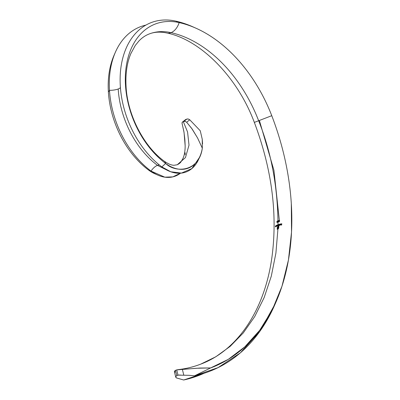 <?xml version="1.0" encoding="UTF-8"?>
<svg xmlns="http://www.w3.org/2000/svg" width="400" height="400" viewBox="0 0 400 400"><rect width="100%" height="100%" fill="white"/><g stroke="black" fill="none" stroke-linecap="round" stroke-linejoin="round"><path stroke-width="0.6" d="M278.065 228.97A206.36 141.63 69 0 0 278.07 228.845L277.505 229.075L278.07 228.845A206.36 141.63 -111 0 1 278.065 228.97M277.915 228.575L277.57 228.72A206.19 141.515 69 0 0 277.575 228.45L277.955 228.28A206.18 141.505 69 0 0 277.97 227.605L277.595 227.755A206.19 141.515 69 0 0 277.6 227.49L277.975 227.34A206.18 141.505 69 0 0 277.995 226.59L277.415 227.505A206.205 141.525 -111 0 1 277.375 229.045L278.25 228.65L278.595 227.895A206.21 141.525 69 0 0 278.63 226.355L278.765 226.385A206.39 141.65 -111 0 1 278.725 227.925L277.93 229.02L275.9 253.14L271.295 276.17L264.18 297.5L254.735 316.57L243.255 332.965L230.125 346.405L215.785 356.79L200.67 364.16L215.785 356.79L230.125 346.405L243.255 332.965L254.735 316.57L264.18 297.5L271.295 276.17L275.9 253.14L277.93 229.02L277.225 229.31A206.22 141.535 69 0 0 277.275 227.565L277.58 226.68L278.13 226.41L277.54 227.01M277.43 227.36L277.41 227.595A206.4 141.66 -111 0 1 277.365 229.25A206.4 141.66 69 0 0 277.41 227.595L277.43 227.36M278.08 228.45A206.36 141.63 69 0 0 278.085 228.31L277.71 228.48A206.37 141.64 -111 0 1 277.705 228.665A206.37 141.64 69 0 0 277.71 228.48L278.085 228.31A206.36 141.63 -111 0 1 278.08 228.45M278.105 227.555A206.36 141.63 69 0 0 278.11 227.37L277.735 227.52A206.37 141.64 -111 0 1 277.73 227.7A206.37 141.64 69 0 0 277.735 227.52L278.11 227.37A206.36 141.63 -111 0 1 278.105 227.555M278.93 226.125L278.33 226.335A206.365 141.63 -111 0 1 278.325 226.54A206.365 141.63 -111 0 1 278.31 227.295L278.31 227.295A206.365 141.63 69 0 0 278.33 226.54A206.365 141.63 69 0 0 278.33 226.335L278.93 226.125M278.305 227.56A206.365 141.63 -111 0 1 278.3 227.81L278.085 228.31L278.3 227.81A206.365 141.63 69 0 0 278.305 227.56L277.97 227.605A206.18 141.505 -111 0 1 277.955 228.28L278.165 227.78A206.185 141.51 69 0 0 278.17 227.53L278.305 227.56M277.49 227.12L277.275 227.565A206.22 141.535 -111 0 1 277.225 229.31L278.38 228.74L278.725 227.925A206.39 141.65 69 0 0 278.765 226.385L278.41 226.435A206.195 141.515 -111 0 1 278.385 227.655L277.945 228.555A206.18 141.505 -111 0 1 277.935 228.815A206.18 141.505 69 0 0 277.945 228.555L278.385 227.655A206.195 141.515 69 0 0 278.41 226.435L278.63 226.355A206.21 141.525 -111 0 1 278.595 227.895L278.555 228.465L277.375 229.045A206.205 141.525 69 0 0 277.415 227.505L277.995 226.59A206.18 141.505 -111 0 1 277.975 227.34L278.18 227.265A206.185 141.51 69 0 0 278.195 226.51L278.195 226.515A206.185 141.51 69 0 0 278.195 226.305L278.795 226.095A206.225 141.535 -111 0 1 278.755 227.84L278.635 228.345L278.755 227.84A206.225 141.535 69 0 0 278.795 226.095L278.195 226.305A206.185 141.51 -111 0 1 278.195 226.515L278.195 226.51A206.185 141.51 -111 0 1 278.18 227.265L277.6 227.49A206.19 141.515 -111 0 1 277.595 227.755L278.17 227.53A206.185 141.51 -111 0 1 278.165 227.78L278.1 228.295L277.575 228.45A206.19 141.515 -111 0 1 277.57 228.72L277.945 228.555M277.935 225.57L277.535 225.835L277.435 225.465A206.21 141.525 69 0 0 277.445 224.935L277.525 224.9A206.2 141.52 -111 0 1 277.515 225.43L277.73 225.67L277.905 225.125A206.18 141.505 69 0 0 277.91 224.745L277.995 224.71A206.18 141.505 -111 0 1 277.99 225.205L278.005 225.45M278 225.49L278.035 225.155M277.765 225.75L277.515 225.43A206.2 141.52 69 0 0 277.525 224.9L277.445 224.935A206.21 141.525 -111 0 1 277.435 225.465L277.55 225.84L278.015 225.605M156.1 174.28L148.52 170.02A79.86 54.81 -111 0 1 108.385 92.005L109.48 90.34A82.655 56.725 -111 0 1 115.395 52.19A82.655 56.725 -111 0 1 145.87 25.105M194.95 27.775A135.055 92.69 69 0 0 193.475 27.095A135.055 92.69 69 0 0 175.86 21.14A82.655 56.725 69 0 0 120.315 86.17A82.655 56.725 69 0 0 161.855 166.92L170.775 171.78L181.425 173.1L191.905 168.555L199.325 157.655M120.415 87.61A9.325 2.825 -3.6 0 1 118.195 88.995A9.325 2.825 176.4 0 0 120.415 87.61M202.57 143.81L202.235 139.2L200.265 130.77L202.235 139.2L202.315 148.19A38.62 26.505 -111 0 1 199.99 156.235A38.62 26.505 -111 0 1 165.635 163.44A14.73 7.24 -53.2 0 0 164.13 161.11A14.73 7.24 126.8 0 1 165.635 163.44A79.86 54.81 -111 0 1 125.5 85.425A79.86 54.81 -111 0 1 179.165 22.59L175.86 21.14L179.165 22.59A132.26 90.77 -111 0 1 196.415 28.42A132.26 90.77 -111 0 1 271.76 115.695A132.26 90.77 69 0 0 179.165 22.59A14.73 9.74 102.7 0 1 171.035 32.645A125.15 85.895 -111 0 1 258.65 120.745L271.76 115.695A213.29 146.385 -111 0 1 291.305 203.5A213.29 146.385 69 0 0 271.76 115.695L258.65 120.745C271.43 152.755 277.885 187.665 278.015 225.475C277.885 187.665 271.43 152.755 258.65 120.745L254.335 122.4L258.65 120.745A125.15 85.895 69 0 0 171.035 32.645A14.73 9.74 102.7 0 1 166.905 33A14.73 9.74 -77.3 0 0 171.035 32.645A72.75 49.93 69 0 0 148.58 34.22A72.75 49.93 -111 0 1 171.035 32.645A14.73 9.74 -77.3 0 0 179.165 22.59A79.86 54.81 69 0 0 125.5 85.425A14.73 4.46 -3.6 0 1 126.07 86.555A14.73 4.46 176.4 0 0 125.5 85.425A79.86 54.81 69 0 0 165.635 163.44C175.535 173.345 199.175 171.85 202.315 148.19L197.61 138.04L191.65 128.325L186.655 122.245L185.17 121.38L183.835 121.44A14.73 2.23 150.7 0 1 183.325 121.64A14.73 2.23 150.7 0 1 182.835 121.825L182.075 122.69L182.045 123.395L183.875 131.405L184.835 139.05L185.155 145.755C185.16 151.265 184.345 155.675 182.705 158.98L181.065 161.71C180.475 162.74 179.205 163.755 177.25 164.76L185.465 157.565L189.01 145.12L187.57 132.015L183.325 121.64A14.73 2.23 150.7 0 1 182.835 121.825L185.825 119.47A9.325 1.41 -29.3 0 0 186.305 119.29A9.325 1.41 -29.3 0 0 186.825 119.085A9.325 1.41 150.7 0 1 186.305 119.29A9.325 1.41 150.7 0 1 185.825 119.47L185.375 119.76M175.18 372.14L174.385 371.46L175.5 370.375L176.8 375.59A9.325 6.675 83.7 0 1 177.405 375.31L180.14 374.97L177.405 375.31A9.325 6.675 83.7 0 1 178.025 375.12L189.14 375.315L194.505 375.83L218.055 367.64L240.325 352.88L259.89 331.315L275.385 303.415M187.56 118.93L186.825 119.085L188.295 119L189.765 119.795L186.655 122.245L189.765 119.795L200.265 130.77L189.765 119.795L188.385 119.02M115.395 52.19L114.105 55.145A79.86 54.81 69 0 0 108.385 92.005A79.86 54.81 69 0 0 148.52 170.02A38.62 26.505 69 0 0 154.655 173.675L157.595 175.005A41.415 28.425 -111 0 0 180.49 173.19L172.83 176.875L164.8 177.165L151.02 171.085A9.325 4.585 126.8 0 1 157.47 165.345L167.125 170.21L157.47 165.345A9.325 4.585 126.8 0 1 159.345 164.965A9.325 4.585 -53.2 0 0 157.47 165.345A78.15 53.635 -111 0 1 118.195 88.995A78.15 53.635 69 0 0 157.47 165.345A9.325 4.585 -53.2 0 0 151.02 171.085A82.655 56.725 -111 0 1 109.48 90.34A9.325 2.825 176.4 0 0 118.195 88.995A9.325 2.825 -3.6 0 1 109.48 90.34A82.655 56.725 -111 0 1 135.485 29.025M175.8 377.295L176.635 377.98L183.665 380A216.085 148.305 -111 0 0 204.165 373.245L183.665 380L176.25 377.835L175.8 377.295L175.825 376.59L176.8 375.59A9.325 6.675 83.7 0 1 177.405 375.31A9.325 6.675 83.7 0 1 178.025 375.12L176.725 369.905A14.73 10.545 -96.3 0 0 176.105 370.115A14.73 10.545 -96.3 0 0 175.5 370.375A14.73 10.545 83.7 0 1 176.105 370.115A14.73 10.545 83.7 0 1 176.725 369.905L196.44 368.265L210.63 367.935L228.27 359.36L244.86 346.815L259.74 330.255L272.29 309.905L281.975 286.25L288.44 260.025L291.525 232.12L291.305 203.5A213.29 146.385 -111 0 1 276.035 301.95A213.29 146.385 -111 0 1 210.63 367.935L194.505 375.83A216.085 148.305 69 0 0 274.745 304.905L276.035 301.95M278 226.38A206.18 141.505 69 0 0 278.01 225.645A206.18 141.505 -111 0 1 278 226.38L278.06 226.355A206.18 141.505 -111 0 1 278.055 226.565L278.055 226.565A206.18 141.505 69 0 0 278.06 226.355L278 226.38M277.645 221.495L277.53 222.15L277.95 221.915L277.47 222.275L277.805 221.015L277.375 221.19A206.215 141.53 69 0 0 277.375 221.055L278.01 220.795L277.645 221.495L278.01 220.795L277.375 221.055L278.14 220.825L277.375 221.055A206.215 141.53 -111 0 1 277.375 221.19L277.885 221.03L277.47 222.275L277.97 221.79L277.53 222.15L277.645 221.495M277.03 221.21A206.265 141.565 -111 0 1 277.03 222.415L276.95 222.585A206.28 141.575 69 0 0 276.95 221.245L276.95 221.245A206.28 141.575 -111 0 1 276.95 222.585L277.03 222.415A206.265 141.565 69 0 0 277.03 221.21M275.775 226.15A206.7 141.865 69 0 0 275.78 225.795L275.84 225.755A206.665 141.84 -111 0 1 275.825 226.735L275.765 226.77A206.7 141.865 69 0 0 275.765 226.595L275.53 226.935L275.41 226.54A206.94 142.025 69 0 0 275.42 226.04L275.475 226A206.895 142 -111 0 1 275.47 226.46L275.615 226.765L275.835 226.165L275.675 226.805L275.47 226.46A206.895 142 69 0 0 275.475 226L275.42 226.04A206.94 142.025 -111 0 1 275.41 226.54L275.5 226.93L275.765 226.595A206.7 141.865 -111 0 1 275.765 226.77L275.825 226.735A206.665 141.84 69 0 0 275.84 225.755L275.78 225.795A206.7 141.865 -111 0 1 275.775 226.15M276.39 225.79A206.425 141.675 69 0 0 276.395 225.435L276.465 225.395A206.4 141.66 -111 0 1 276.45 226.375L276.38 226.41A206.425 141.675 69 0 0 276.385 226.235L276.115 226.565L275.975 226.165A206.59 141.79 69 0 0 275.985 225.67L276.05 225.63A206.56 141.765 -111 0 1 276.04 226.09L276.185 226.42L276.46 225.805L276.28 226.44L276.04 226.09A206.56 141.765 69 0 0 276.05 225.63L275.985 225.67A206.59 141.79 -111 0 1 275.975 226.165L276.075 226.56L276.385 226.235A206.425 141.675 -111 0 1 276.38 226.41L276.45 226.375A206.4 141.66 69 0 0 276.465 225.395L276.395 225.435A206.425 141.675 -111 0 1 276.39 225.79M277.15 225.145L276.7 225.445A206.335 141.61 69 0 0 276.7 225.275L276.63 225.315A206.355 141.625 -111 0 1 276.615 226.29L276.69 226.25A206.335 141.61 69 0 0 276.69 226.07L276.935 226.15L276.69 226.07A206.335 141.61 -111 0 1 276.69 226.25L276.615 226.29A206.355 141.625 69 0 0 276.63 225.315L276.7 225.275A206.335 141.61 -111 0 1 276.7 225.445L277.255 225.31L276.965 226.135L277.275 225.495L276.95 225.14L277.21 225.145M177.96 369.655L176.725 369.905L178.025 375.12L189.14 375.315L194.505 375.83L210.63 367.935L199.97 368.04L182.365 369.38L183.82 375.215L182.365 369.38L178.675 369.575M278.015 225.475L278.395 224.97A206.19 141.515 69 0 0 278.4 224.56L278.49 224.525A206.195 141.515 -111 0 1 278.475 225.5L278.385 225.535A206.19 141.515 69 0 0 278.39 225.365L278.01 225.645L278.39 225.365A206.19 141.515 -111 0 1 278.385 225.535L278.475 225.5A206.195 141.515 69 0 0 278.49 224.525L278.4 224.56A206.19 141.515 -111 0 1 278.395 224.97L278.15 225.52L277.99 225.205A206.18 141.505 69 0 0 277.995 224.71L277.91 224.745A206.18 141.505 -111 0 1 277.905 225.125L277.67 225.705M279.715 225.495A206.365 141.63 69 0 0 279.735 224.125L279.84 224.095A206.385 141.645 -111 0 1 279.815 225.465L279.815 225.465A206.385 141.645 69 0 0 279.84 224.095L279.735 224.125A206.365 141.63 -111 0 1 279.715 225.495M279.095 225.31L278.785 225.205A206.22 141.535 -111 0 1 278.775 225.79L278.68 225.82A206.21 141.53 69 0 0 278.705 224.45L278.795 224.42A206.22 141.535 -111 0 1 278.795 224.59L279.155 224.285L279.5 224.49L279.175 225.275L279.525 224.675L279.115 224.3L279.405 224.315L278.795 224.59A206.22 141.535 69 0 0 278.795 224.42L278.705 224.45A206.21 141.53 -111 0 1 278.68 225.82L278.775 225.79A206.22 141.535 69 0 0 278.785 225.205L278.92 225.315M279.505 221.07L279.005 221L279.155 220.52L279.605 220.595L279.115 220.4L278.915 221.075L279.36 221.175L278.93 221.665A206.235 141.545 -111 0 1 278.93 221.805L279.375 221.66L279.49 220.955L279.375 221.66L278.93 221.805A206.235 141.545 69 0 0 278.93 221.665L279.3 221.55L279.36 221.175L278.895 221L279.135 220.385L279.605 220.595L279.155 220.52L279.06 221.085L279.625 220.985M280.3 224.73L280.655 224.815L280.91 224.16L280.475 223.9L280.07 224.28L280.61 224.005L280.81 224.29L280.025 224.5L280.81 224.29L280.14 224.145L280.795 223.955L280.74 224.735L280.265 224.915L280.025 224.5L280.945 224.32L280.165 224.62M278.33 221.195L278.57 221.405L278.27 220.9L278.77 220.86L278.205 220.82L278.195 221.475L278.54 221.45L278.145 221.945A206.18 141.505 -111 0 1 278.145 222.08L278.56 221.93L278.665 221.225L278.56 221.93L278.145 222.08A206.18 141.505 69 0 0 278.145 221.945L278.54 221.45L278.13 221.355L278.335 220.66L278.77 220.86L278.355 220.795L278.265 221.36L278.795 221.255M281.59 224.29A206.885 141.99 69 0 0 281.6 223.64L281.715 223.615A206.925 142.02 -111 0 1 281.695 224.95L281.065 225.095A206.715 141.875 69 0 0 281.07 224.96L281.58 224.84A206.885 141.99 69 0 0 281.585 224.43L281.075 224.55A206.715 141.875 69 0 0 281.08 224.41L281.73 224.32L281.08 224.41A206.715 141.875 -111 0 1 281.075 224.55L281.585 224.43A206.885 141.99 -111 0 1 281.58 224.84L281.07 224.96A206.715 141.875 -111 0 1 281.065 225.095L281.695 224.95A206.925 142.02 69 0 0 281.715 223.615L281.6 223.64A206.885 141.99 -111 0 1 281.59 224.29M202.315 148.19L197.61 138.04L192.295 129.22L186.655 122.245L185.255 121.4L183.835 121.44L186.825 119.085L183.835 121.44A14.73 2.23 150.7 0 1 183.325 121.64L187.57 132.015L189.01 145.12L185.465 157.565L177.25 164.76L174.23 165.255C171.675 165.375 168.31 163.995 164.145 161.125C143.875 146.52 127.455 114.91 126.065 86.535C125.37 73.695 126.99 62.665 130.925 53.44L135.245 45.5L139.105 40.77C142.205 37.615 145.595 35.34 149.27 33.945C154.405 31.905 160.29 31.595 166.925 33.005C199.885 39.615 237.115 76.18 254.335 122.4C271.78 168.72 277.67 213.49 272 256.715C264.675 310.915 236.955 350.66 200.67 364.16C193.52 366.91 186.045 368.73 178.25 369.62M175.86 21.14A82.655 56.725 69 0 0 120.315 86.17A82.655 56.725 69 0 0 161.855 166.92L165.635 163.44L161.855 166.92A41.415 28.425 69 0 0 198.7 159.19L199.99 156.235M157.595 175.005A41.415 28.425 -111 0 1 151.02 171.085L148.52 170.02L151.02 171.085A82.655 56.725 -111 0 1 109.48 90.34L108.385 92.005M175.76 377.125L176.02 376.23L176.8 375.59L175.5 370.375L174.705 370.91L174.41 371.71M182.37 122.125L182.835 121.825L182.21 122.35L182.035 123.24L184.055 132.485L185.155 145.85M185.175 152.805L185.2 154.775M182.835 121.825L185.825 119.47M276.755 226.085A206.535 141.75 69 0 0 276.755 225.995L277.125 225.29L277.055 226.06L276.76 226.005A206.535 141.75 -111 0 1 276.755 226.085M277.255 225.32L276.81 225.385L276.76 226.005M279.265 220.32L279.52 220.34L279.265 220.32M278.93 221.665L279.43 221.575L278.93 221.665M277.68 225.87L277.57 225.495M279.055 225.215L278.79 224.905L279.11 224.42L279.525 224.725L279.35 225.155M279.53 224.575L279.24 224.45L279.535 224.595M279.11 224.42L278.875 225.15M279.01 225.185L279.335 224.46M280.415 224.025L280.73 223.91M280.455 224.79L280.795 224.415L280.125 224.59L280.9 224.435L280.24 224.77L280.59 224.82M280.785 223.915L280.28 224.175M277.66 222.18L277.955 222.045M277.69 222.355L277.52 222.055M278.34 220.85L278.455 220.595M278.145 221.945L278.62 221.85L278.145 221.945M278.645 220.61L278.38 220.78M276.84 226.05L277.125 225.29M259.38 120.465L273.94 170.355L279.365 220.455M193.475 27.095L196.415 28.42M175.78 377.22L174.395 371.66M185.495 119.645L182.495 122.01"/></g></svg>
